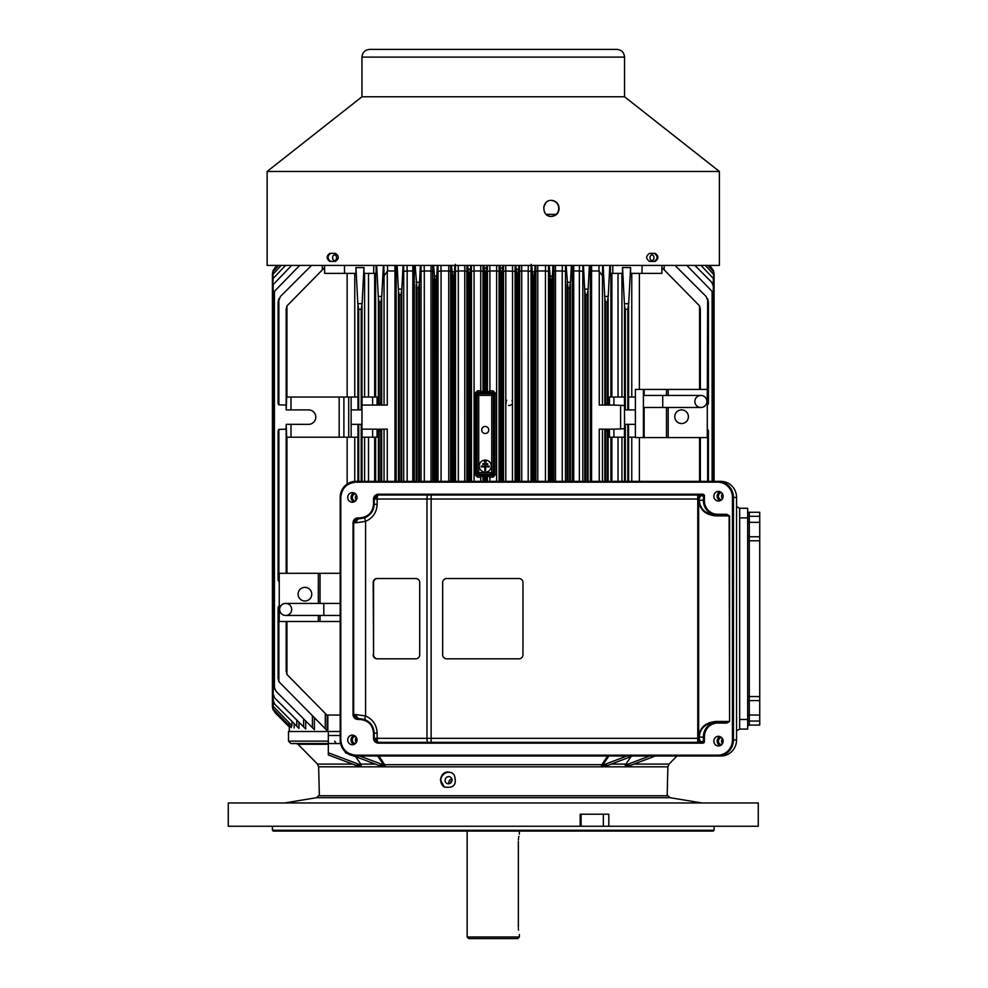 <?xml version="1.0" encoding="UTF-8"?>
<svg xmlns="http://www.w3.org/2000/svg" width="988" height="988" viewBox="0 0 988 988"><rect width="100%" height="100%" fill="white"/><g stroke="black" fill="none" stroke-linecap="round" stroke-linejoin="round"><path stroke-width="1.48" d="M289.299 731.503L289.299 726.921L287.385 725.019L289.669 727.292L287.385 725.019L287.385 723.747M451.788 271.811L454.443 271.811L453.554 277.48L452.665 277.48L451.454 265.414M454.443 271.811L454.776 265.414M714.089 277.48L713.336 274.071L714.089 277.48L714.089 481.366L714.089 281.864L714.089 481.366L714.089 287.977L711.743 282.296L694.86 265.414M416.047 282.296L419.505 282.296L418.628 287.977L416.936 287.977L415.17 265.414M567.013 282.296L570.471 282.296L569.594 287.977L567.902 287.977L566.136 265.414M398.386 289.113L401.844 289.113L400.955 294.782L399.263 294.782L398.473 291.374L397.139 265.414M401.844 289.113L403.079 265.414M467.843 269.242L470.498 269.242L469.621 274.923L468.732 274.923L467.645 265.414M327.114 715.324L327.114 730.589L325.287 728.761L325.287 713.484M299.697 265.414L274.417 291.374L274.417 689.019L273.651 685.598L276.01 691.279L314.406 729.675L312.418 727.687L312.418 715.892M291.67 265.414L273.194 284.569L273.194 695.824L272.429 692.415L274.788 698.096L305.724 729.02L303.625 726.933L303.625 718.906M273.194 695.824L273.194 701.937L272.429 698.528L272.429 281.864L272.429 698.528L274.788 704.209L298.944 728.366L296.771 726.192L296.771 720.079M290.225 726.588L289.002 725.365L290.225 726.588M573.658 265.414L573.744 270.971L579.413 270.971L579.511 265.414M516.02 269.242L518.688 269.242L517.798 274.923L516.909 274.923L515.822 265.414M482.873 475.537L480.736 477.155L477.513 477.167L477.377 475.561L482.996 475.512L482.996 481.366M483.083 265.414L482.996 271.329L480.724 270.971L480.81 265.414M273.194 701.937L273.194 706.321L272.429 702.9L273.194 710.15L272.429 706.741L274.788 712.41L287.051 724.673M274.788 267.97L277.344 265.414L273.194 270.243L272.429 273.651L273.194 270.243L272.429 274.923L273.194 271.515L272.429 277.48L273.194 274.071L272.429 281.864L273.194 278.443L272.429 287.977L273.194 284.569M440.957 265.414A57062.286 8907.87 91.8 0 0 441.056 270.971A0.679 0.63 -138.5 0 0 441.068 270.971L438.042 271.329A54424.536 2848.355 -90 0 1 437.943 265.414M635.395 397.04L628.553 397.04L628.553 409.897L635.395 409.897M625.318 309.33L625.318 409.897L627.812 409.897L627.812 309.33L625.318 309.33L624.515 305.922L622.539 267.563L622.539 273.38L610.411 273.38L610.411 265.414M477.513 390.803L477.377 392.409L478.723 393.755L491.74 393.755L493.049 392.434L487.64 392.434L489.9 390.828L493.049 390.84L493.049 392.434L494.655 394.039L493.345 395.361A1.606 1.606 -135 0 0 491.74 393.755L491.74 395.361L477.118 395.361L475.759 393.99L474.314 393.99L477.513 390.803L480.736 390.816L482.873 392.421L477.377 392.409L475.759 393.99L475.759 473.968L474.314 473.968L477.513 477.167M286.174 573.312L286.174 424.346L286.668 437.19L290.991 437.19L290.991 424.346L308.565 424.346A7.225 7.225 0 0 0 315.802 417.121A7.225 7.225 0 0 0 308.565 409.897L290.991 409.897L290.991 397.04L286.668 397.04L286.174 409.897L286.174 309.33L286.94 305.922L286.174 309.33M286.668 424.346L290.991 424.346M712.879 294.782L712.113 291.374L712.879 294.782L712.879 481.366M548.587 265.414A54424.536 2848.355 90 0 1 548.488 271.329L545.475 270.971A57062.286 8907.87 -91.8 0 0 545.561 265.414M434.115 276.183L436.77 276.183L435.893 281.864L435.004 281.864L433.559 265.414M532.087 271.811L534.743 271.811L533.853 277.48L532.977 277.48L531.754 265.414M273.651 294.782L274.417 291.374L273.651 294.782L273.651 685.598M286.174 671.05L286.94 674.471L286.174 671.05L286.174 621.489M286.94 621.489L286.94 674.471L327.843 716.041M311.504 265.414L280.456 296.462L278.097 302.143L278.863 298.722L278.863 404.833L286.174 405.08M278.097 580.129L278.097 430.768L278.863 429.41L278.097 430.768L278.863 429.41L278.863 581.5L278.097 580.129L279.233 581.673M286.174 429.163L278.863 429.41M278.097 678.25L278.863 681.658L278.097 678.25L278.097 607.435L278.863 606.064L278.097 607.435L278.863 606.064L278.863 681.658L327.114 730.589M486.034 462.088L484.429 462.088L484.429 461.285L486.034 461.285L486.034 462.088M487.64 464.496L482.823 464.496L482.823 463.693L487.64 463.693L487.64 464.496M484.836 470.523L484.836 466.904L481.218 466.904L481.218 466.101L489.245 466.101L489.245 466.904L485.639 466.904L485.639 470.523L484.836 470.523M286.668 409.897L290.991 409.897M387.271 481.366L387.271 429.163L381.726 429.163L380.886 430.768L379.194 430.768L378.342 429.163L381.726 429.163L378.342 429.163M380.886 403.475L381.726 405.08L378.342 405.08L379.194 403.475L380.886 403.475L380.886 302.143L379.194 302.143L378.392 298.722L376.687 265.414M512.031 400.535L512.537 402.264M512.451 401.511L512.537 265.414M512.08 403.907L511.525 404.611M510.969 405.031L509.759 405.451M509.228 405.475L508.548 405.376M506.214 403.067L506.115 402.277M506.189 401.573L506.77 400.325M273.194 278.443L285.557 265.414M613.919 437.19L624.478 437.19L624.478 428.706L613.919 429.163L613.919 437.19L609.448 437.19L609.448 429.163L604.804 429.163L608.176 429.163L607.336 430.768L605.644 430.768L604.804 429.163L602.47 429.163L602.47 481.366M362.09 303.662L361.213 309.33L358.718 309.33L357.829 303.662L362.09 303.662L363.979 267.563L355.939 267.563L355.939 273.38L344.491 273.38L344.491 265.414M387.494 265.414L387.605 270.971L384.048 275.85L384.048 405.08L362.016 405.08L362.04 397.04L377.07 397.04L377.07 405.08L378.342 405.08M376.107 265.414L376.107 273.38L363.979 273.38L363.979 267.563M290.991 397.04L343.898 397.04L343.898 437.19L357.977 437.19L357.977 424.346L358.718 424.346L358.718 481.366M608.176 405.08L609.448 405.08L609.448 397.04L613.919 397.04L613.919 405.08L604.804 405.08L605.644 403.475L607.336 403.475L608.176 405.08L602.47 405.08L602.47 275.85L598.926 270.971L599.024 265.414M717.374 515.094A14.45 13.968 90 0 1 703.419 500.237L704.407 500.249A13.647 13.19 -90 0 0 717.597 514.291L726.723 514.291L729.576 515.897L729.576 721.462L726.723 723.068L717.597 723.068A13.647 13.19 -90 0 0 704.407 737.11L704.407 741.543A1.606 1.556 90 0 1 702.851 743.149L378.342 743.149L378.132 742.346L697.775 742.346L697.775 495.013L378.182 495.013L374.119 499.026A4.014 4.014 -90 0 1 378.182 495.013L697.775 495.013L698.652 499.026L698.652 738.332L697.775 742.346L378.182 742.346A4.014 4.014 -90 0 1 374.168 738.332L378.132 742.346A4.014 1.037 -90 0 1 377.144 738.332L699.282 738.332L700.27 741.543L703.419 741.543L703.419 737.122L704.407 737.11M356.051 755.19L717.72 755.19A15.252 14.734 -90 0 0 732.454 739.938L736.554 739.938A16.055 15.512 90 0 1 721.042 755.993L356.26 755.993C346.516 755.017 341.169 749.67 340.193 739.938L340.193 497.421C341.169 487.689 346.529 482.329 356.26 481.366L356.051 482.169C346.8 483.083 341.725 488.171 340.798 497.421L340.798 739.938C341.725 749.188 346.8 754.264 356.051 755.19L356.26 755.993C346.529 755.017 341.169 749.67 340.205 739.938A16.055 15.512 -90 0 0 355.705 755.993L358.619 755.993M518.947 658.823A4.014 4.014 90 0 0 522.961 654.809L522.961 582.537A4.014 4.014 90 0 0 518.947 578.523L518.947 578.523A4.014 4.014 -90 0 1 522.961 582.537L522.961 654.809A4.014 4.014 -90 0 1 518.947 658.823L446.675 658.823A4.014 4.014 -90 0 1 442.661 654.809L442.661 582.537A4.014 4.014 -90 0 1 446.675 578.523L518.947 578.523M354.05 735.43A4.817 4.656 -90 0 0 354.05 744.433M357.039 739.938A4.817 4.656 90 0 1 352.383 744.754A4.817 4.656 90 0 1 347.727 739.938A4.817 4.656 90 0 1 352.383 735.109A4.817 4.656 90 0 1 357.039 739.938M365.115 517.65C370.846 515.007 373.859 510.549 374.168 504.251C373.242 513.007 368.425 517.823 359.657 518.7L365.115 517.65A4.014 0.963 -112 0 0 365.585 521.38L356.359 522.714A4.014 3.347 -90 0 1 359.706 518.7M377.453 578.523A4.014 3.878 -90 0 0 373.575 582.537L373.575 654.809A4.014 3.878 -90 0 0 377.453 658.823L415.825 658.823A4.014 3.878 90 0 0 419.702 654.809L419.702 582.537A4.014 3.878 90 0 0 415.825 578.523L377.046 578.523A4.014 3.878 90 0 0 373.168 582.537L373.575 654.809M702.851 743.149L702.641 742.346L697.775 742.346M700.27 741.543A0.803 0.778 -90 0 1 699.492 742.346L699.282 738.332M698.751 737.134C699.578 727.662 705.346 722.45 716.041 721.462L729.119 721.462L726.513 722.265L715.794 722.265C705.568 723.204 700.06 728.156 699.282 737.122L703.419 737.122A14.45 13.968 90 0 1 717.374 722.265M716.041 721.462L715.794 722.265M378.342 743.149C375.415 742.853 373.81 741.247 373.526 738.332L373.526 733.108C372.698 724.834 368.141 720.277 359.867 719.462L357.866 719.462C354.939 719.165 353.334 717.56 353.037 714.633L353.037 522.714C353.334 519.799 354.939 518.194 357.866 517.897L359.867 517.897C368.141 517.07 372.698 512.525 373.526 504.251L373.526 499.026C373.81 496.112 375.415 494.506 378.342 494.21L702.851 494.21A1.606 1.556 90 0 1 704.407 495.815L703.419 495.815L703.419 500.237L698.751 500.224L699.492 495.013L702.641 495.013L699.492 495.013A0.803 0.778 -90 0 1 700.27 495.815L699.282 499.026L431.126 499.026L431.126 495.013M699.282 499.026L699.282 500.237C700.06 509.203 705.568 514.155 715.794 515.094L716.041 515.897C705.346 514.909 699.578 509.685 698.751 500.224M715.794 515.094L726.513 515.094L726.723 514.291M723.142 496.223A4.817 4.656 90 0 1 718.486 501.04A4.817 4.656 90 0 1 713.842 496.223A4.817 4.656 90 0 1 718.486 491.394A4.817 4.656 90 0 1 723.142 496.223M357.039 497.421A4.817 4.656 90 0 1 352.383 502.237A4.817 4.656 90 0 1 347.727 497.421A4.817 4.656 90 0 1 352.383 492.604A4.817 4.656 90 0 1 357.039 497.421M723.142 741.136A4.817 4.656 90 0 1 718.486 745.952A4.817 4.656 90 0 1 713.842 741.136A4.817 4.656 90 0 1 718.486 736.319A4.817 4.656 90 0 1 723.142 741.136M357.866 517.897L353.642 522.714L353.642 714.633L357.866 719.462M378.342 494.21L378.182 495.013A4.014 1.037 -90 0 0 377.144 499.026L374.168 499.026L374.119 504.251L374.168 499.026L373.526 499.026M353.037 714.633L353.679 714.633A4.014 4.014 -90 0 0 357.693 718.659L357.656 718.659M356.26 481.366L355.705 481.366A16.055 15.512 -90 0 0 340.193 497.421C341.169 487.689 346.516 482.329 356.26 481.366L721.042 481.366A16.055 15.512 90 0 1 736.554 497.421L733.442 497.421L733.442 739.938A16.055 15.512 90 0 1 717.918 755.993L717.72 755.19M545.215 203.54A8.027 7.657 -58.5 0 1 544.116 205.566M545.969 202.651L543.709 207.171M444.328 787.028A8.027 7.657 121.5 0 1 440.809 780.199A8.027 7.657 121.5 0 1 452.393 773.147M440.438 779.977C441.661 772.962 445.514 770.615 452.035 772.912L454.196 774.851C457.246 784.509 453.949 788.56 444.304 787.004L440.438 779.977M451.998 780.718A2.013 1.914 -58.5 0 0 450.577 783.027M375.292 764.095L360.756 764.095L361.312 765.255L355.729 765.292M353.469 755.82L378.355 765.255L385.184 765.502L359.583 755.993M378.91 755.993L385.184 765.502M632.616 755.993L608.176 765.255L601.334 765.502L607.62 755.993M630.801 765.292L625.206 765.255L630.974 756.61M347.517 753.572L345.343 752.745L345.343 751.88M361.312 765.255L328.312 752.745L328.312 754.906L355.569 765.231M356.705 738.147L356.705 741.729M383.962 765.231A3.211 2.272 90 0 0 383.64 764.663L602.878 764.663A3.211 2.272 -90 0 0 602.569 765.231L601.334 765.502M346.689 753.004L345.343 752.745M602.569 765.231L626.935 755.993M625.206 765.255L649.647 755.993M630.962 765.231L655.328 755.993M445.069 780.199A3.619 3.446 121.5 0 1 450.442 777.111A3.619 3.446 121.5 0 1 451.504 782.002A3.619 3.446 121.5 0 1 445.069 780.199M613.919 397.04L624.478 397.04L624.552 424.346L635.395 424.346M613.919 405.08L624.478 405.537M604.755 296.462L608.213 296.462L607.336 302.143L605.644 302.143L604.841 298.722L603.137 265.414M436.77 276.183L437.338 265.414M713.336 481.366L713.336 278.443L714.089 281.864L713.336 270.243L714.089 273.651L713.336 270.243L714.089 273.651L714.089 481.366L714.089 274.923L713.336 271.515L707.914 265.414M721.672 499.743A3.532 3.409 90 0 1 718.412 496.223A3.532 3.409 90 0 1 721.672 492.691M722.5 498.681A3.532 3.409 90 0 1 722.5 493.753M722.5 738.678A3.532 3.409 -90 0 0 722.5 743.594M356.384 737.48A3.532 3.409 -90 0 0 356.384 742.396M355.557 743.458A3.532 3.409 90 0 1 352.296 739.938A3.532 3.409 90 0 1 355.557 736.406M721.672 744.656A3.532 3.409 90 0 1 718.412 741.136A3.532 3.409 90 0 1 721.672 737.616M736.554 739.938L736.554 730.787L739.654 729.095L739.654 508.264L747.681 508.264L747.681 517.897L739.654 517.897M739.654 508.264L736.554 506.572L736.554 497.421M356.384 499.879A3.532 3.409 90 0 1 356.384 494.963M355.557 500.941A3.532 3.409 90 0 1 352.296 497.421A3.532 3.409 90 0 1 355.557 493.901M358.619 481.366L355.705 481.366M354.05 492.926A4.817 4.656 -90 0 0 354.05 501.916M729.576 721.462L729.119 515.897L726.513 515.094M359.867 517.897L359.657 518.7M359.867 719.462L359.657 718.659C368.425 719.523 373.242 724.34 374.119 733.108C373.859 726.81 370.846 722.339 365.115 719.709L359.706 718.659A4.014 3.347 -90 0 1 356.359 714.633L365.585 715.979C372.896 719.35 376.749 725.069 377.144 733.108L377.144 738.332L374.168 738.332L374.168 733.108L377.144 733.108M736.554 730.787L736.554 506.572M373.168 654.809A4.014 3.878 90 0 0 377.046 658.823L415.825 658.823M365.115 719.709A4.014 0.963 -68 0 1 365.585 715.979L365.585 521.38C372.896 517.996 376.749 512.29 377.144 504.251L373.526 504.251M328.312 731.503L328.312 752.745M360.756 764.095L355.544 756.61M328.312 741.136L288.496 741.136L290.904 743.544L340.588 743.544M448.935 783.731A3.619 3.446 121.5 0 1 451.874 778.927M285.656 603.421A6.027 6.027 0 0 0 279.641 609.448A6.027 6.027 0 0 0 285.656 615.462L323.805 615.462L323.805 603.421L285.656 603.421M291.682 609.448A6.027 6.027 0 0 0 282.654 604.224A6.027 6.027 0 0 0 282.654 614.659A6.027 6.027 0 0 0 291.682 609.448M340.193 573.312L279.233 573.312L279.233 621.489L340.193 621.489M298.104 594.183A6.83 6.83 0 0 1 308.342 588.28A6.83 6.83 0 0 1 308.342 600.099A6.83 6.83 0 0 1 298.104 594.183M700.863 407.488A6.027 6.027 0 0 0 706.889 401.461A6.027 6.027 0 0 0 700.863 395.435L662.726 395.435L662.726 407.488L700.863 407.488M694.848 401.461A6.027 6.027 0 0 0 703.876 406.673A6.027 6.027 0 0 0 703.876 396.25A6.027 6.027 0 0 0 694.848 401.461M643.423 437.598L707.285 437.598L707.285 389.42L635.395 389.42L635.395 437.598L643.423 437.598L643.423 389.42M688.414 416.714A6.83 6.83 0 0 1 678.176 422.629A6.83 6.83 0 0 1 678.176 410.81A6.83 6.83 0 0 1 688.414 416.714M356.359 522.714L353.679 522.714A4.014 4.014 -90 0 1 357.693 518.7M759.735 522.319L759.735 512.278L749.299 512.278L749.299 522.319L759.735 522.319L759.735 540.782L749.299 540.782L749.299 696.565L759.735 696.565L759.735 540.782M759.735 696.565L759.735 715.04L749.299 715.04L749.299 721.067L759.735 721.067L759.735 715.04M759.735 721.067L759.735 725.081L749.299 725.081A1.606 1.606 0 0 0 747.681 726.686A1.606 1.606 0 0 1 749.299 725.081L749.299 721.067L747.681 721.067M747.681 522.319L749.299 522.319L749.299 536.768A1.606 1.606 0 0 1 747.681 535.163A1.606 1.606 0 0 0 749.299 536.768L759.735 536.768M759.735 700.591L749.299 700.591L749.299 715.04L747.681 715.04M726.513 722.265L726.723 723.068M747.681 702.196A1.606 1.606 0 0 1 749.299 700.591A1.606 1.606 0 0 0 747.681 702.196A1.606 1.606 0 0 1 749.299 700.591L749.299 696.565L747.681 696.565M749.299 512.278A1.606 1.606 0 0 1 747.681 510.673A1.606 1.606 0 0 0 749.299 512.278M739.654 719.462L747.681 719.462L747.681 517.897M720.153 736.64A4.817 4.656 -90 0 0 720.153 745.644M747.681 719.462L747.681 729.095L739.654 729.095M720.153 491.715A4.817 4.656 -90 0 0 720.153 500.718M592.837 49.4L604.878 49.4M361.966 57.106L361.966 96.775L624.552 96.775L624.552 57.106L361.966 57.106C362.423 52.426 364.992 49.857 369.685 49.4L616.845 49.4C621.526 49.857 624.095 52.426 624.552 57.106M267.131 265.414L719.388 265.414L719.388 171.455L267.131 171.455L267.131 265.414M550.279 49.4L562.32 49.4M469.979 49.4L476.401 49.4M551.242 200.366C555.849 200.922 558.368 203.59 558.8 208.406C558.381 213.186 555.861 215.866 551.255 216.421M330.721 253.373C327.164 256.04 327.164 258.72 330.721 261.4M654.315 261.4C657.909 258.72 657.909 256.04 654.315 253.373M559.134 208.406C558.689 213.272 556.108 215.952 551.415 216.434C541.35 216.928 541.362 199.872 551.415 200.366C556.108 200.836 558.689 203.516 559.134 208.406M335.463 253.373L329.807 253.373C326.25 256.04 326.25 258.72 329.807 261.4L335.463 261.4C339.193 258.72 339.193 256.04 335.463 253.373M655.229 253.373L649.524 253.373C645.744 256.04 645.744 258.72 649.524 261.4L655.229 261.4C658.811 258.72 658.811 256.04 655.229 253.373M526.184 49.4L536.632 49.4M437.857 49.4L449.898 49.4M417.776 49.4L429.829 49.4M568.742 49.4L572.756 49.4M412.157 49.4L413.762 49.4M381.64 49.4L385.653 49.4M577.461 831.081L713.287 831.081L714.089 830.278L272.429 830.278L273.231 831.081L577.461 831.081M581.092 826.252L608.818 826.252L608.818 814.211L580.191 814.211L580.191 826.252L581.092 826.252L581.092 814.211M603.347 814.211L603.347 826.252M608.818 826.252L758.265 826.252L758.265 802.972L228.265 802.972L228.265 826.252L580.191 826.252M669.938 797.687L316.592 797.687L318.568 795.748L667.962 795.748L669.938 797.687L702.048 802.972M340.193 715.04L327.843 715.04L327.843 731.503L288.496 731.503L288.496 741.136M328.312 735.517L340.193 735.517M361.213 481.366L361.213 424.346L361.966 424.346L362.016 481.366M361.213 424.346L358.718 424.346M290.991 437.19L339.168 437.19L339.168 397.04M343.898 437.19L339.168 437.19M357.977 424.346L351.135 424.346L351.135 397.04L348.715 397.04L348.715 437.19M351.135 437.19L351.135 424.346M274.788 712.41L287.385 725.019M273.194 271.515L278.616 265.414M273.194 708.878L289.002 725.365L289.002 722.796M273.194 274.071L281.185 265.414M273.194 706.321L291.929 725.723L291.929 721.351M344.491 273.38L324.632 273.38L324.632 265.414M332.573 257.72A2.803 1.988 -90 0 0 334.562 260.523A2.803 1.988 -90 0 0 336.538 257.72A2.803 1.988 -90 0 0 334.562 254.916A2.803 1.988 -90 0 0 332.573 257.72M649.981 257.72A2.803 1.988 90 0 0 651.969 260.523A2.803 1.988 90 0 0 653.957 257.72A2.803 1.988 90 0 0 651.969 254.916A2.803 1.988 90 0 0 649.981 257.72M661.898 265.414L661.898 273.38L642.039 273.38L642.039 265.414M624.428 303.662L628.689 303.662L630.591 267.563L622.539 267.563M630.591 267.563L630.591 273.38L642.039 273.38M707.285 405.006L707.667 298.722L708.421 302.143L706.074 296.462L675.026 265.414M712.113 481.366L712.113 291.374L686.821 265.414M713.336 278.443L700.974 265.414M713.336 274.071L705.346 265.414M713.336 270.243L709.174 265.414L711.743 267.97M628.553 424.346L628.553 437.19L635.395 437.19M700.344 309.33L699.59 305.922L700.344 309.33L700.344 389.42M699.59 389.42L699.59 305.922L661.898 267.563M628.689 303.662L627.812 309.33M628.553 409.897L627.812 409.897M700.344 437.598L700.344 481.366M624.515 481.366L624.552 424.346M625.318 409.897L624.552 409.897M565.568 265.698L565.568 265.698A25843.647 1352.547 90 0 1 565.469 271.329L562.258 270.971A27221.08 3308.787 -91.2 0 0 562.357 265.414M608.213 296.462L609.843 265.414M378.305 296.462L381.763 296.462L383.393 265.414M387.605 270.971L394.904 270.971L395.002 265.414M396.287 265.414L396.176 271.329L394.904 270.971M407.019 265.414L407.118 270.971L403.709 271.329L403.61 265.414M407.118 270.971L412.774 270.971L412.873 265.414M412.823 481.366L412.823 270.971L414.256 271.329L414.256 481.366M419.505 282.296L420.394 265.414M424.173 265.414A27221.08 3308.787 91.2 0 0 424.272 270.971L421.061 271.329A25843.647 1352.547 -90 0 1 420.962 265.698M424.297 481.366L424.297 270.971L431.003 270.971L431.089 265.414M432.793 265.414A16505.442 863.833 90 0 1 432.695 271.329L431.003 270.971L431.04 481.366M441.068 481.366L441.068 270.971L448.725 270.971A32476.536 793.265 -88.7 0 1 448.811 265.414M450.726 265.414A31168.794 1631.25 90 0 1 450.627 271.329L448.762 270.971A0.692 0.667 -90.9 0 0 448.725 270.971L448.762 481.366M458.222 265.414L458.309 270.971A0.679 0.642 -149.4 0 0 458.321 270.971L464.768 270.971A67765.475 4203.965 -88 0 1 464.842 265.414M455.493 481.366L455.493 271.329L458.309 270.971L458.321 481.366M466.941 265.414A65166.294 3410.539 90 0 1 466.842 271.329L464.78 270.971A0.679 0.679 -91.4 0 0 464.768 270.971L464.78 481.366M470.498 269.242L470.696 265.414M473.993 265.414L474.079 270.971L471.449 271.329L471.35 265.414M474.079 481.366L474.079 270.971L480.724 270.971L480.736 390.816M483.91 267.97L486.565 267.97L485.676 273.651L484.787 273.651L483.774 265.414M482.996 271.329L482.996 392.458L483.984 393.459L483.984 270.243M486.565 267.97L486.701 265.414M487.64 392.434L485.676 393.496L485.676 273.651M489.813 265.414L489.9 270.971L487.455 271.329L487.368 265.414M489.9 390.828L489.9 270.971L496.618 270.971L496.705 265.414M499.162 265.414L499.076 271.329L496.618 270.971M499.965 267.97L502.62 267.97L501.731 273.651L500.854 273.651L499.829 265.414M502.62 267.97L502.756 265.414M505.72 265.414L505.807 270.971L503.534 271.329L503.448 265.414M505.794 481.366L505.794 270.971L515.081 271.329L515.081 481.366M518.688 269.242L518.885 265.414M521.676 265.414A67765.475 4203.965 88 0 1 521.763 270.971A0.679 0.679 91.4 0 0 521.75 270.971L519.688 271.329A65166.306 3410.539 -90 0 1 519.589 265.414M521.763 270.971L528.197 270.971A0.679 0.642 149.4 0 0 528.21 270.971L528.308 265.414M531.136 264.327L531.025 271.329L528.21 270.971L528.197 481.366M534.743 271.811L535.076 265.414M537.707 265.414A32476.536 793.265 88.7 0 1 537.793 270.971A0.692 0.667 90.9 0 0 537.768 270.971L535.904 271.329A31168.794 1631.25 -90 0 1 535.805 265.414M537.768 481.366L537.768 270.971L545.45 270.971A0.679 0.63 138.5 0 0 545.475 270.971M549.748 276.183L552.403 276.183L551.526 281.864L550.637 281.864L549.192 265.414M552.403 276.183L552.971 265.414M555.429 265.414L555.515 270.971L553.836 271.329A16505.442 863.833 -90 0 1 553.737 265.414M555.478 481.366L555.478 270.971L562.234 270.971L562.234 481.366M570.471 282.296L571.36 265.414M573.707 481.366L573.707 270.971L572.274 271.329L572.163 265.414M582.92 265.414L582.821 271.329L579.413 270.971M584.686 289.113L588.144 289.113L587.255 294.782L585.575 294.782L584.773 291.374L583.439 265.414M588.144 289.113L589.379 265.414M591.528 265.414L591.627 270.971L590.355 271.329L590.244 265.414M591.627 270.971L598.926 270.971M357.829 303.662L355.939 267.563M286.94 397.04L286.94 305.922L324.632 267.563M485.676 481.366L485.676 474.475L487.64 475.537L493.049 475.524L493.049 477.13L496.235 473.919L494.655 473.919L494.655 394.039L496.235 394.039L493.049 390.84M493.049 477.13L489.9 477.13L487.64 475.537M485.676 474.475L484.787 474.475L484.787 481.366M483.984 481.366L483.984 474.512L484.787 474.475M483.984 474.512L482.996 475.512M327.843 731.503L340.193 731.503M362.04 437.19L362.04 429.163L377.07 429.163L377.07 437.19L362.04 437.19M362.016 305.922L361.966 409.897L357.977 409.897L357.977 397.04L351.135 397.04M361.966 424.346L361.966 409.897M273.194 710.15L272.429 706.741L272.429 273.651L273.194 270.243M272.429 706.741L272.429 273.651M272.429 705.469L272.429 274.923M272.429 702.9L272.429 277.48M272.429 692.415L272.429 287.977M713.336 284.569L714.089 287.977M713.336 271.515L714.089 274.923M714.089 273.651L714.089 481.366M381.763 296.462L380.886 302.143M384.048 405.08L387.271 405.08L387.271 271.07M484.787 273.651L484.787 393.496L483.984 393.459M484.787 393.496L485.676 393.496M599.259 271.07L599.259 405.08L602.47 405.08M343.898 397.04L348.715 397.04M384.048 429.163L384.048 481.366M357.977 409.897L351.135 409.897M599.259 481.366L599.259 429.163L602.47 429.163M613.919 429.163L608.176 429.163M707.667 481.366L707.667 429.41L708.421 430.768L707.285 429.237M708.421 302.143L708.421 403.475L707.667 404.833M278.097 403.475L278.863 404.833L278.097 403.475L278.097 302.143M475.759 473.968L477.377 475.561L478.723 474.215L491.74 474.215L493.049 475.524L494.655 473.919L493.345 472.61A1.606 1.606 135 0 1 491.74 474.215L491.74 395.361L493.345 395.361L493.345 472.61L478.723 472.61L478.723 474.215A1.606 1.606 45 0 1 477.118 472.61L477.118 395.361A1.606 1.606 135 0 1 478.723 393.755L478.723 472.61L477.118 472.61L475.759 473.968M708.421 430.768L708.421 481.366M481.712 429.965A3.532 3.532 0 0 1 486.998 426.915A3.532 3.532 0 0 1 486.998 433.028A3.532 3.532 0 0 1 481.712 429.965M479.205 466.101A6.027 6.027 0 0 1 485.231 460.087A6.027 6.027 0 0 1 491.258 466.101A6.027 6.027 0 0 1 485.231 472.128A6.027 6.027 0 0 1 479.205 466.101M518.391 839.961L518.502 838.651M518.675 837.404L518.861 836.354M518.354 841.43C519.466 832.118 519.466 832.118 518.354 841.43L518.354 927.362C519.466 936.686 519.466 936.686 518.354 927.362M467.151 936.995L519.367 936.995L517.761 938.6L468.769 938.6L467.151 936.995L467.151 831.081M518.502 930.128L518.391 928.757M322.347 269.835L322.347 265.414M567.902 287.977L567.902 481.366M567.1 481.366L567.1 284.569M470.411 271.515L470.411 481.366M469.621 481.366L469.621 274.923M314.406 717.881L314.406 729.675M305.724 720.993L305.724 729.02M298.944 722.24L298.944 728.366M294.152 723.574L294.152 727.958M291.262 725.056L291.262 727.625M289.669 726.032L289.669 727.292M518.601 271.515L518.601 481.366M517.798 481.366L517.798 274.923M480.736 481.366L480.736 477.155M438.042 481.366L438.042 271.329M436.696 278.443L436.696 481.366M435.893 481.366L435.893 281.864M532.174 481.366L532.174 274.071M531.025 271.329L531.025 481.366M416.936 287.977L416.936 481.366M416.133 481.366L416.133 284.569M380.886 481.366L380.886 430.768M381.689 429.41L381.689 481.366M378.392 481.366L378.392 429.41M379.194 430.768L379.194 481.366M639.372 273.38L639.372 389.42M631.764 273.38L631.764 397.04M364.597 397.04L364.597 273.38M357.915 481.366L357.915 437.19M717.387 515.094L717.597 514.291M340.798 739.938L340.798 497.421M353.037 522.714L353.679 522.714L353.679 714.633L356.359 714.633M716.041 515.897L729.576 515.897M732.454 739.938L732.454 497.421A15.252 14.734 -90 0 0 717.72 482.169L356.051 482.169M704.407 495.815L704.407 500.249M702.851 494.21L702.641 495.013A0.803 0.778 -90 0 1 703.419 495.815L700.27 495.815M732.454 497.421L733.442 497.421A16.055 15.512 90 0 0 717.918 481.366L717.72 482.169M546.216 214.384L556.232 214.384M667.172 795.748L667.876 766.812L318.642 766.812L319.346 795.748M352.58 764.095L317.494 764.095L318.642 766.812M625.774 764.095L611.226 764.095M667.876 766.812L669.024 764.095L633.938 764.095M383.64 764.663L377.589 755.993M328.312 744.273L298.03 744.273L296.314 743.544M608.941 755.993L602.878 764.663M611.868 273.38L611.868 397.04M610.893 397.04L610.893 273.38M378.392 404.833L378.392 298.722M375.638 273.38L375.638 397.04M569.594 481.366L569.594 287.977M604.841 404.833L604.841 298.722M605.644 302.143L605.644 403.475M373.526 733.108L374.168 733.108L374.168 738.332L373.526 738.332M431.126 742.346L431.126 499.026L426.964 499.026A4.014 1.037 -90 0 1 428.002 495.013M357.693 718.659A4.014 4.014 -90 0 1 353.679 714.633M428.002 742.346A4.014 1.037 -90 0 1 426.964 738.332L426.964 499.026L377.144 499.026L377.144 504.251M717.387 722.265L717.597 723.068M318.334 573.312L318.334 603.421M318.334 615.462L318.334 621.489M320.038 573.312L320.038 603.421M320.038 615.462L320.038 621.489M644.139 437.598L644.139 407.488M644.139 395.435L644.139 389.42M666.492 437.598L666.492 407.488M666.492 395.435L666.492 389.42M668.197 437.598L668.197 407.488M668.197 395.435L668.197 389.42M702.641 742.346A0.803 0.778 -90 0 0 703.419 741.543L704.407 741.543M749.299 536.768L749.299 540.782L747.681 540.782M759.735 516.292L747.681 516.292M747.681 726.686A1.606 1.606 0 0 1 749.299 725.081M286.94 437.19L286.94 573.312M354.754 437.19L354.754 481.391M347.159 437.19L347.159 484.021M373.711 273.38L373.711 265.414M612.819 265.414L612.819 273.38M628.615 305.922L628.615 397.04M627.812 481.366L627.812 424.346M628.615 437.19L628.615 481.366M631.764 437.19L631.764 481.366M639.372 437.598L639.372 481.366M699.59 481.366L699.59 437.598M625.318 424.346L625.318 481.366M624.515 405.623L624.515 305.922M664.183 265.414L664.183 269.835M621.934 273.38L621.934 397.04M384.048 275.85L383.863 265.414M396.176 271.329L396.176 481.366M398.473 481.366L398.473 291.374M401.758 291.374L401.758 481.366M403.709 481.366L403.709 271.329M400.955 481.366L400.955 294.782M399.263 294.782L399.263 481.366M414.355 265.414L414.256 271.329M419.431 284.569L419.431 481.366M421.061 481.366L421.061 271.329M432.695 271.329L432.695 481.366M434.201 481.366L434.201 278.443M450.627 271.329L450.627 481.366M451.874 481.366L451.874 274.071M454.356 274.071L454.356 481.366M455.493 271.329L455.382 264.327M466.842 271.329L466.842 481.366M467.929 481.366L467.929 271.515M471.449 481.366L471.449 271.329M486.479 270.243L486.479 393.459M487.455 392.483L487.455 271.329M500.052 481.366L500.052 270.243M499.076 271.329L499.076 481.366M503.534 481.366L503.534 271.329M502.534 270.243L502.534 481.366M515.18 265.414L515.081 271.329M516.106 481.366L516.106 271.515M519.688 481.366L519.688 271.329M535.904 481.366L535.904 271.329M534.656 274.071L534.656 481.366M549.834 481.366L549.834 278.443M548.488 271.329L548.488 481.366M553.836 481.366L553.836 271.329M552.329 278.443L552.329 481.366M565.469 271.329L565.469 481.366M572.274 481.366L572.274 271.329M570.397 284.569L570.397 481.366M590.355 481.366L590.355 271.329M588.058 291.374L588.058 481.366M602.668 265.414L602.47 275.85M357.915 397.04L357.915 305.922M354.754 273.38L354.754 397.04M347.159 273.38L347.159 397.04M582.821 271.329L582.821 481.366M579.363 481.366L579.363 270.971M551.526 481.366L551.526 281.864M550.637 281.864L550.637 481.366M545.45 481.366L545.45 270.971M533.853 481.366L533.853 277.48M532.977 277.48L532.977 481.366M516.909 274.923L516.909 481.366M512.451 481.366L512.451 403.018M501.731 481.366L501.731 273.651M500.854 273.651L500.854 481.366M496.631 481.366L496.631 270.971M487.455 481.366L487.455 475.487M489.9 477.13L489.9 481.366M486.479 474.512L486.479 481.366M468.732 274.923L468.732 481.366M453.554 481.366L453.554 277.48M452.665 277.48L452.665 481.366M435.004 281.864L435.004 481.366M418.628 481.366L418.628 287.977M407.155 270.971L407.155 481.366M584.773 481.366L584.773 291.374M587.255 481.366L587.255 294.782M585.575 294.782L585.575 481.366M394.965 481.366L394.965 270.971M364.597 481.366L364.597 437.19M620.612 429.163L620.612 405.08M621.934 437.19L621.934 481.366M591.565 270.971L591.565 481.366M608.139 298.722L608.139 404.833M618.019 397.04L618.019 273.38M381.689 298.722L381.689 404.833M474.314 473.968L474.314 393.99M496.235 394.039L496.235 473.919M521.75 270.971L521.75 481.366M358.718 309.33L358.718 409.897M361.213 409.897L361.213 309.33M372.612 405.08L372.612 397.04M368.512 273.38L368.512 397.04M374.662 397.04L374.662 273.38M375.638 437.19L375.638 481.366M368.512 437.19L368.512 481.366M372.612 437.19L372.612 429.163M618.019 481.366L618.019 437.19M607.336 403.475L607.336 302.143M379.194 302.143L379.194 403.475M374.662 481.366L374.662 437.19M604.841 481.366L604.841 429.41M608.139 429.41L608.139 481.366M610.893 481.366L610.893 437.19M611.868 437.19L611.868 481.366M605.644 430.768L605.644 481.366M607.336 481.366L607.336 430.768M669.024 764.095L676.978 755.993M317.494 764.095L298.03 744.273M340.193 603.421L323.805 603.421M340.193 615.462L323.805 615.462M643.423 407.488L662.726 407.488M643.423 395.435L662.726 395.435M361.966 96.775L267.131 171.455M624.552 96.775L719.388 171.455M272.429 826.252L272.429 830.278M714.089 826.252L714.089 830.278M316.592 797.687L284.482 802.972M336.167 743.544L334.697 741.136M519.367 936.995L519.367 934.586M519.367 834.205L519.367 831.081"/></g></svg>
